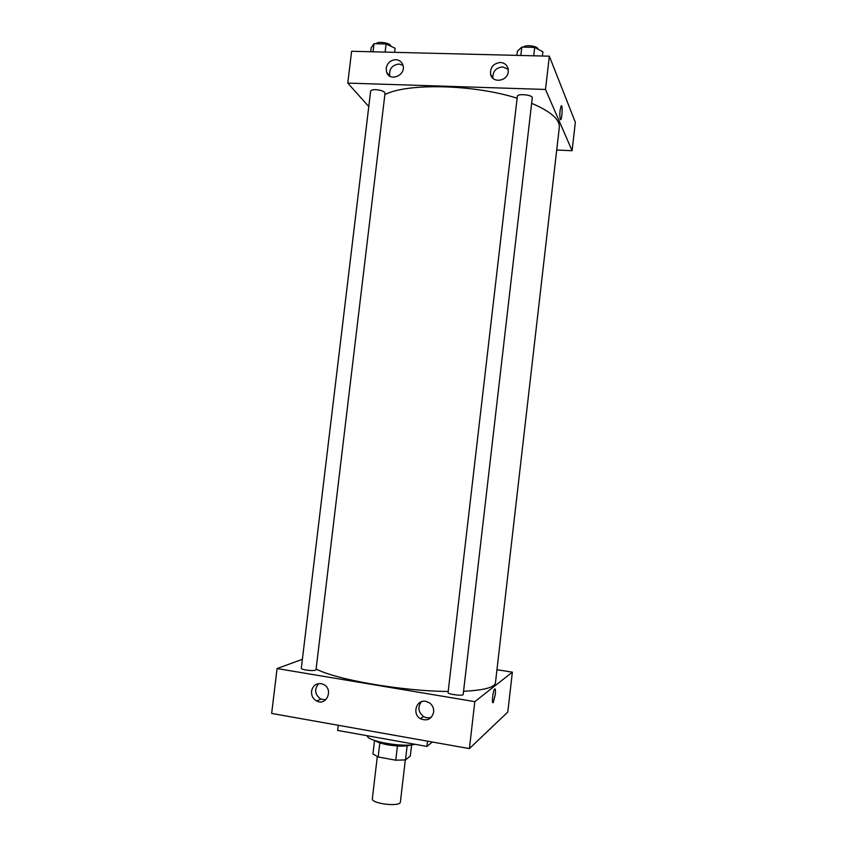 <?xml version="1.0" encoding="UTF-8"?>
<svg xmlns="http://www.w3.org/2000/svg" width="847" height="847" viewBox="0 0 847 847"><rect width="100%" height="100%" fill="white"/><g stroke="black" fill="none" stroke-linecap="round" stroke-linejoin="round"><path stroke-width="1.27" d="M377.296 756.646L372.341 798.689C370.975 803.729 400.557 807.202 400.398 801.982L405.321 759.939M411.61 744.831L410.297 756.085L405.491 759.918L395.761 760.204L378.164 756.974L372.945 753.968L374.543 740.447M379.827 742.851L378.164 756.974M397.434 745.985L395.761 760.204M411.261 744.873C406.179 746.525 398.365 746.514 387.831 744.831C381.701 743.687 377.423 742.279 375.009 740.606M407.142 745.826L405.491 759.918M367.1 735.715C367.418 741.273 401.933 747.52 415.115 744.312M338.26 725.286L337.646 730.432L426.92 746.419L432.362 742.014M277.075 668.558L271.654 713.428L469.397 748.61L507.787 712.052L469.397 748.61L474.818 701.644L277.075 668.558L302.39 659.305M427.534 741.157L426.92 746.419M306.106 670.051C311.696 670.803 314.999 670.729 316.016 669.808L385.046 93.181C384.379 91.328 381.277 90.163 375.74 89.676C372.638 89.634 370.933 90.121 370.637 91.127L301.31 668.294C301.416 668.918 303.014 669.501 306.106 670.051M496.967 669.702L512.361 672.158L474.818 701.644M448.074 692.528C447.47 694.296 463.373 696.308 463.193 694.445L532.265 97.903C533.007 94.832 517.305 93.234 517.337 96.378L448.074 692.528M316.111 668.992C336.037 679.665 402.283 691.184 448.19 691.459M463.563 691.279C484.082 690.241 494.712 687.425 495.453 682.809L559.306 127.505C559.994 119.522 550.772 111.465 531.641 103.323M433.653 712.147C431.599 719.241 427.195 721.422 420.419 718.69C411.822 713.957 416.364 699.262 425.787 701.327L429.482 702.851C432.552 705.18 433.939 708.283 433.653 712.147M311.548 691.247C312.712 685.848 315.91 683.307 321.129 683.635L323.755 684.545C333.686 689.437 326.476 706.313 316.714 701.041C312.998 698.923 311.273 695.662 311.548 691.247M271.654 713.428L469.397 748.61M421.414 701.729C417.507 707.171 418.206 712.105 423.521 716.52C426.105 718.023 428.741 718.235 431.43 717.176M318.726 683.593C314.046 689.373 314.735 694.54 320.769 699.093L325.714 699.813M512.361 672.158L507.787 712.052M494.595 689.087C492.859 690.983 491.482 705.032 493.282 702.459L495.251 694.688L493.293 702.459C491.482 705.032 492.859 690.983 494.595 689.087C495.453 688.463 495.664 690.337 495.251 694.688C495.611 691.173 495.516 689.236 494.955 688.865M384.877 94.589C407.174 82.932 473.515 84.329 517.115 98.21M347.768 83.101L545.5 89.454L549.343 56.188L351.611 51.265L347.768 83.101L368.784 106.542M556.712 150.025L572.096 150.724L545.5 89.454M508.264 71.699C507.586 81.418 492.329 83.578 490.593 74.261C490.106 67.347 493.367 63.419 500.365 62.466C504.452 62.805 507.046 64.923 508.126 68.808L508.264 71.699M386.168 68.215C387.312 62.932 390.499 60.084 395.729 59.692C399.181 59.936 401.552 61.662 402.823 64.87C406.729 74.896 389.916 82.477 386.624 72.217L386.168 68.215M572.096 150.724L575.346 122.317L549.343 56.188M508.211 69.263L502.62 66.881C495.855 67.728 492.594 71.508 492.859 78.22M402.939 65.251L398.937 64.033C391.939 65.113 388.9 69.147 389.811 76.124M560.216 119.395C559.486 114.641 559.803 110.174 561.148 105.97C562.673 103.652 562.302 117.881 560.799 119.554L560.216 119.395M560.523 119.734L560.799 119.554C562.292 117.881 562.673 103.652 561.148 105.97M394.638 52.345L395.136 48.258L386.073 43.97L374.014 43.695L371.219 47.686L370.732 51.741M386.073 43.97L385.099 52.101M374.014 43.695L373.04 51.805M376.386 43.748C377.476 40.783 391.42 43.133 390.679 46.151M542.398 56.018L542.885 51.805L534.701 47.39L521.826 47.093L517.369 51.191L516.882 55.383M534.701 47.39L533.726 55.796M521.826 47.093L520.852 55.479M523.298 47.125C525.299 44.362 538.173 46.109 537.898 49.115M420.419 718.69L423.521 716.52M316.714 701.041L320.769 699.093M490.593 74.261L492.626 77.988M386.624 72.217L389.556 75.955"/></g></svg>
